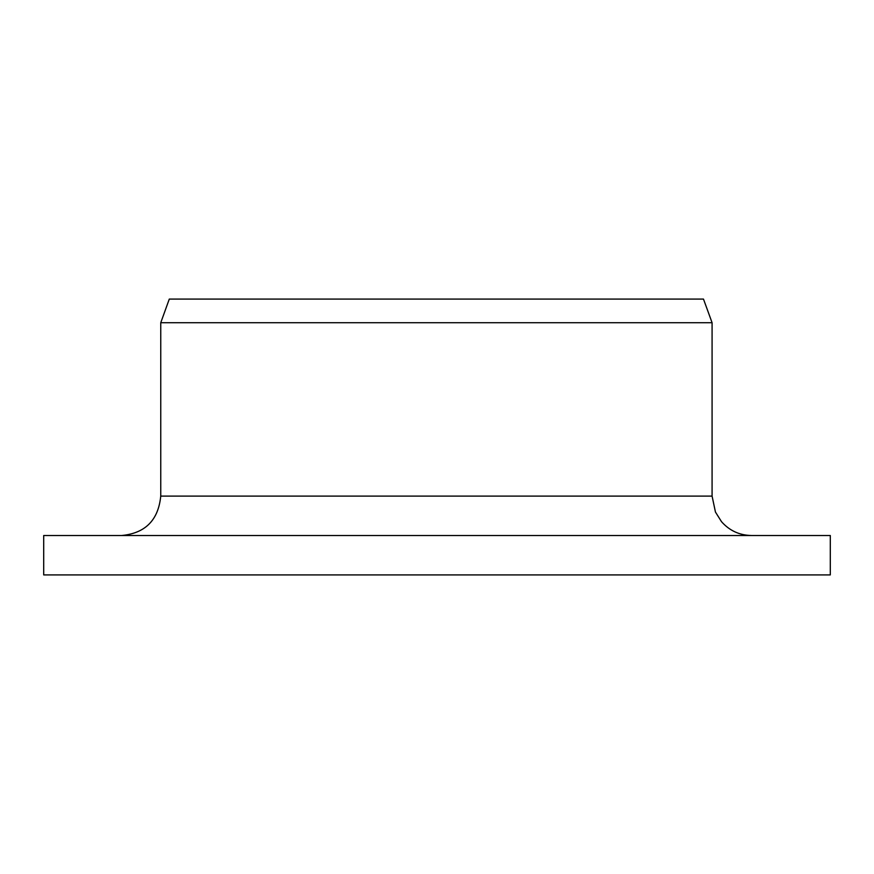 <?xml version="1.0" encoding="UTF-8"?>
<svg xmlns="http://www.w3.org/2000/svg" width="874" height="874" viewBox="0 0 874 874"><rect width="100%" height="100%" fill="white"/><g stroke="black" fill="none" stroke-linecap="round" stroke-linejoin="round"><path stroke-width="1.31" d="M43.7 574.917L43.7 535.511L830.3 535.511L830.3 574.917L43.7 574.917M121.683 535.511C145.335 533.26 158.358 520.117 160.75 496.104L160.75 322.724L169.294 299.083L703.483 299.083L712.081 322.724L160.75 322.724L169.294 299.083M751.487 535.511C739.48 535.281 729.495 530.682 721.52 521.702L715.445 512.044L712.081 496.104L160.75 496.104L160.75 322.724M712.081 496.104L712.081 322.724"/></g></svg>

